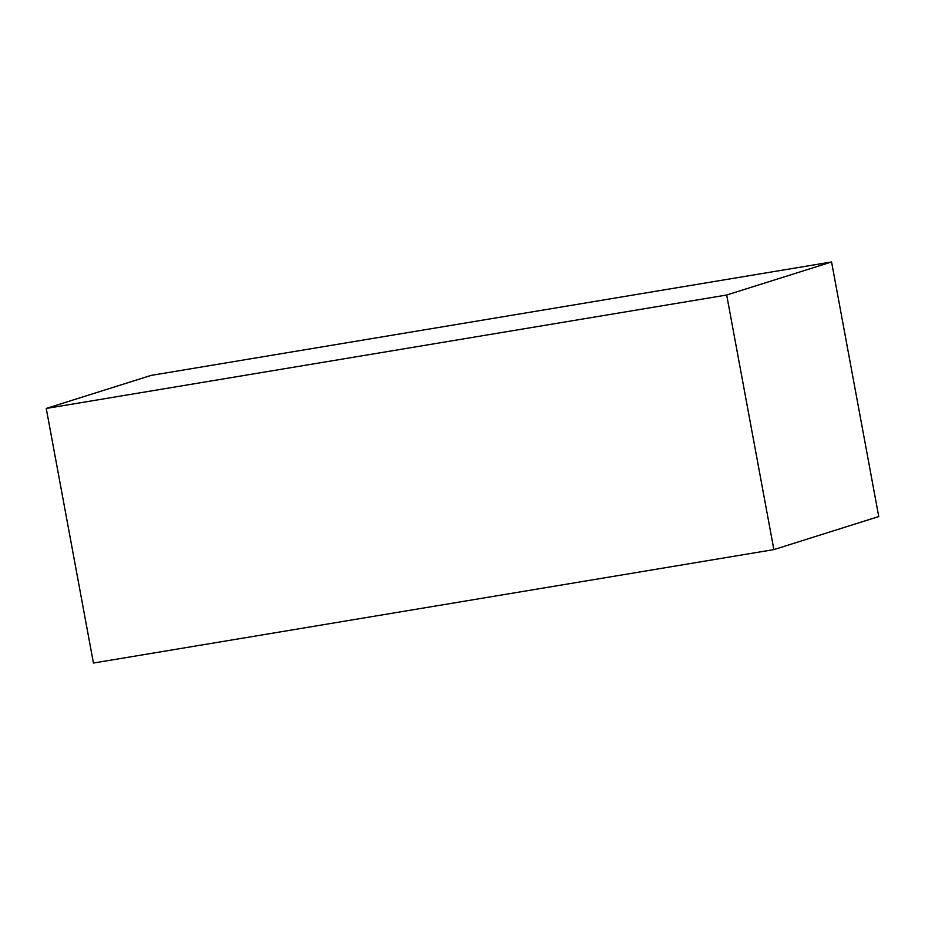 <?xml version="1.0" encoding="UTF-8"?>
<svg xmlns="http://www.w3.org/2000/svg" width="925" height="925" viewBox="0 0 925 925"><rect width="100%" height="100%" fill="white"/><g stroke="black" fill="none" stroke-linecap="round" stroke-linejoin="round"><path stroke-width="1.39" d="M773.867 549.612L878.75 516.555L831.563 261.96L726.68 295.017L773.867 549.612L93.437 663.04L46.25 408.445L726.68 295.017M46.25 408.445L151.133 375.388L831.563 261.96"/></g></svg>

